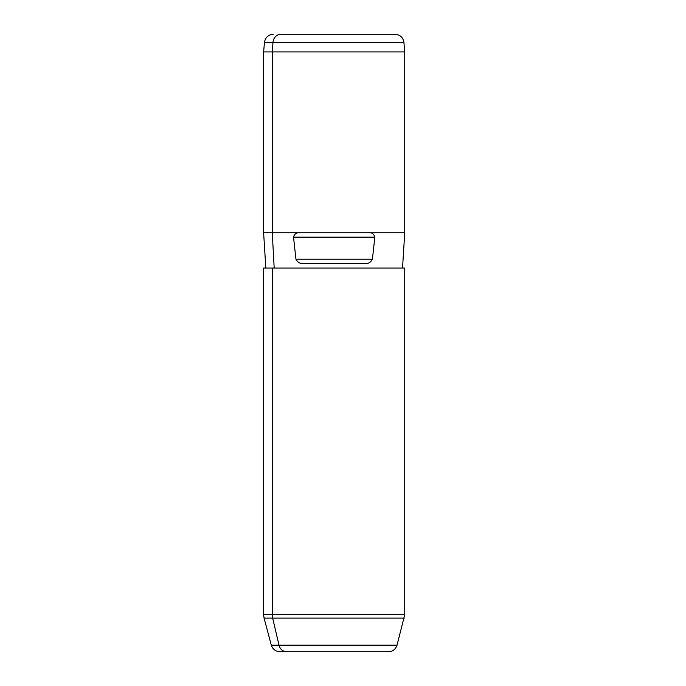 <?xml version="1.0" encoding="UTF-8"?>
<svg xmlns="http://www.w3.org/2000/svg" width="686" height="686" viewBox="0 0 686 686"><rect width="100%" height="100%" fill="white"/><g stroke="black" fill="none" stroke-linecap="round" stroke-linejoin="round"><path stroke-width="1.03" d="M272.256 268.029L404.74 268.029L404.74 614.682L397.04 645.166C395.668 649.256 392.829 651.443 388.516 651.7L286.491 651.7A8.824 7.743 -90 0 1 279.013 645.166A8.824 7.743 90 0 0 286.491 651.7L279.845 651.7C275.532 651.443 272.694 649.256 271.322 645.166L279.013 645.166L271.322 645.166L264.067 618.103L272.651 618.103L279.013 645.166L397.04 645.166L279.013 645.166L272.651 618.103L404.286 618.103L272.651 618.103A13.231 11.611 -90 0 1 272.256 614.682A13.231 11.611 90 0 0 272.651 618.103L264.067 618.103L263.621 614.682L272.256 614.682L263.621 614.682L263.621 268.029L272.256 268.029L272.256 614.682L404.74 614.682L272.256 614.682L272.256 268.029L402.536 268.029L404.74 232.751L272.256 232.751L272.256 51.939L404.74 51.939L272.256 51.939L272.256 232.751L263.621 232.751L272.256 232.751L274.194 268.029L272.256 232.751L300.022 232.751C296.549 232.383 294.388 233.857 293.522 237.159L295.949 259.214C297.681 262.558 300.434 264.033 304.207 263.621L364.155 263.621C367.928 264.033 370.68 262.558 372.404 259.214L374.839 237.159C373.973 233.857 371.812 232.383 368.339 232.751L404.74 232.751L404.74 51.939L403.9 42.352L272.994 42.352L403.9 42.352C403.042 37.404 400.118 34.72 395.119 34.3L280.703 34.3A8.824 7.743 90 0 0 272.994 42.352L272.256 51.939L272.994 42.352L264.462 42.352L272.994 42.352A8.824 7.743 -90 0 1 280.703 34.3L387.659 34.3M273.242 34.3C268.243 34.72 265.31 37.404 264.462 42.352L263.621 51.939L272.256 51.939L263.621 51.939L263.621 232.751L265.825 268.029M372.404 259.214C370.68 262.558 367.928 264.033 364.155 263.621L304.207 263.621C300.434 264.033 297.681 262.558 295.949 259.214L372.404 259.214L295.949 259.214L293.522 237.159L374.839 237.159L372.404 259.214M374.839 237.159L293.522 237.159C294.388 233.857 296.549 232.383 300.022 232.751L368.339 232.751C371.812 232.383 373.973 233.857 374.839 237.159M279.845 651.7L381.87 651.7"/></g></svg>
